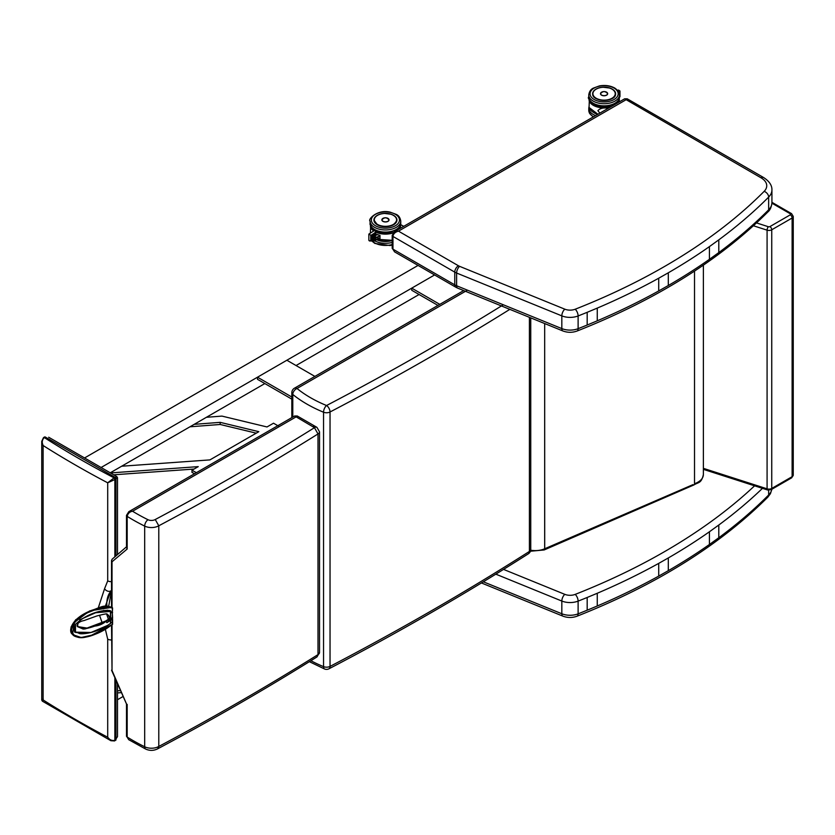 <?xml version="1.0" encoding="UTF-8"?>
<svg xmlns="http://www.w3.org/2000/svg" width="835" height="835" viewBox="0 0 835 835"><rect width="100%" height="100%" fill="white"/><g stroke="black" fill="none" stroke-linecap="round" stroke-linejoin="round"><path stroke-width="1.25" d="M394.569 251.857L455.837 287.219A5.198 2.996 -60 0 1 454.762 284.85L392.961 249.164A2.599 1.503 -0 0 1 392.2 248.11L394.569 251.857L392.961 249.164L392.961 236.441L454.762 272.127A5.198 2.996 -60 0 1 458.425 265.76L398.472 231.149L394.579 231.629L392.2 235.387A2.599 1.503 -0 0 0 392.2 235.387A2.599 1.503 -0 0 0 392.961 236.441C393.295 233.81 395.132 232.046 398.472 231.149L625.937 99.814L627.231 98.812L624.643 98.812L761.029 177.813A19.476 11.241 180 0 1 764.15 191.361A5.198 3.674 44.8 0 1 768.649 197.091A24.664 14.247 -0 0 0 771.926 190.004C772.104 185.412 769.338 181.268 763.628 177.552A5.198 2.996 120 0 0 761.029 177.813M718.799 252.577L709.426 259.32L709.426 246.607L718.799 239.854A627.095 362.056 -0 0 0 768.649 197.091L768.649 209.815A5.198 3.674 44.8 0 1 767.835 211.986C770.079 210.18 771.446 207.09 771.926 202.728A24.664 14.247 180 0 1 768.649 209.815A627.095 362.056 -0 0 1 718.799 252.577L718.799 239.854M709.426 259.32A627.095 362.056 180 0 1 668.303 285.518L658.721 290.935L658.721 278.212L668.303 272.795A627.095 362.056 -0 0 0 709.426 246.607M658.721 290.935A627.095 362.056 -0 0 1 597.265 320.817L587.182 325.024L587.182 312.311L597.265 308.105A627.095 362.056 -0 0 0 658.721 278.212M668.303 285.518L668.303 272.795M718.799 525.017L718.799 537.74L709.426 544.493L709.426 531.77L718.799 525.017A627.095 362.056 -0 0 0 762.47 488.339M709.426 544.493A627.095 362.056 180 0 1 668.303 570.681L658.721 576.098L658.721 563.375L668.303 557.957A627.095 362.056 -0 0 0 709.426 531.77M658.721 576.098A627.095 362.056 -0 0 1 597.265 605.991L587.182 610.197L587.182 597.474L597.265 593.267A627.095 362.056 -0 0 0 658.721 563.375M668.303 570.681L668.303 557.957M703.373 265.165L703.373 474.572A18.6 10.74 180 0 1 694.522 483.726L694.522 271.093M530.695 550.213A15.583 8.997 180 0 0 544.671 548.783L544.671 323.552L544.702 548.762A9.091 5.25 0 0 0 544.671 548.783A2.599 1.284 66.3 0 1 544.149 549.962A2.599 1.273 66.5 0 1 544.159 549.952A2.599 1.273 66.5 0 0 544.702 548.762L693.06 484.603M530.423 551.236L544.18 549.952L693.989 484.905C698.477 482.035 701.316 483.653 703.373 474.572M43.274 438.198L41.75 441.35L43.107 445.514C41.698 442.519 42.042 439.909 44.14 437.697A1.294 0.71 -122.3 0 0 43.493 437.634L43.493 437.634A1.294 0.71 -122.3 0 0 43.472 437.644L43.671 437.519A1.294 0.751 -120 0 0 43.587 437.582M105.481 629.809L107.705 639.161L107.705 737.232L110.878 740.708L114.562 740.937A1.294 0.783 -117.6 0 0 114.875 740.311C112.015 740.958 109.625 739.935 107.705 737.232A988.035 570.441 180 0 1 43.107 699.939L42.355 701.149L41.75 700.054L41.75 441.35L43.493 437.634M44.14 437.697A5.198 3.037 -59.4 0 1 44.318 437.582A1.294 0.751 -120 0 0 43.671 437.519L44.631 436.966A1.294 0.751 -120 0 0 44.631 436.966A1.294 0.751 -120 0 1 45.278 437.029L44.641 436.966M116.858 476.597L114.092 477.87A5.198 2.964 119.4 0 0 113.915 477.975L107.705 482.807L114.875 479.54A3.904 2.255 -60 0 1 115.011 479.457L117.495 477.714L116.848 476.597L48.68 437.237M105.367 606.137L110.888 590.888A5.198 4.144 51.7 0 1 104.552 588.748L107.705 580.878L107.705 482.807A988.035 570.441 -0 0 1 43.107 445.514L43.107 699.939C41.249 700.461 41.301 700.137 43.274 698.968M110.878 740.708L42.355 701.149M113.915 477.975A1.294 0.71 57.7 0 1 114.875 479.54L114.875 556.778M114.656 740.875A1.294 0.751 -120 0 0 114.739 740.833L117.495 736.647L115.011 740.238A3.904 2.255 -60 0 1 114.875 740.311L114.875 678.208M111.525 590.522L110.888 590.888L111.525 590.335M104.552 588.748L98.248 608.005M99.501 615.218L102.465 623.693M108.456 619.518L106.577 613.892M529.411 317.331L529.411 551.434A5.198 3.142 57.5 0 1 528.346 553.803L528.346 553.803A5.198 5.198 0 0 0 530.747 549.42A5.198 2.996 180 0 1 529.411 551.434A2856.389 1649.125 180 0 1 330.034 666.403A5.198 2.996 180 0 1 323.542 666.633A5.198 2.463 112.3 0 0 324.575 668.992A5.198 5.198 0 0 0 328.959 668.793L328.959 668.793A5.198 2.849 -117.6 0 0 330.034 666.403L330.034 411.989A5.198 2.849 -117.6 0 0 326.548 405.518A5.198 2.463 112.3 0 0 323.542 412.208A5.198 2.996 -0 0 0 330.034 411.989A2856.389 1649.125 -0 0 0 509.82 309.357M292.782 417.072L292.782 394.464A5.198 3.455 -51 0 1 297.01 388.484A5.198 2.996 -120 0 0 294.421 388.223A5.198 5.198 0 0 0 291.822 392.721A5.198 2.996 -0 0 0 292.782 394.464A131.137 75.714 -0 0 0 323.542 412.208L323.542 666.633A131.137 75.714 180 0 1 310.891 660.715M110.502 618.244L105.909 621.365C102.454 624.277 98.467 625.874 93.917 626.146C98.196 625.947 102.183 624.34 105.888 621.344L106.901 622.649L112.318 619.194L112.14 622.012M105.899 621.344L110.658 618.317L105.857 621.303M77.571 626.605L84.732 629.016L93.917 626.146M110.658 617.743L106.807 613.944M110.669 617.764L107.141 614.08L106.035 613.861M110.679 617.775L105.763 621.23M110.617 618.338L112.527 618.704M106.901 622.649L112.589 617.66L112.318 613.214L112.318 618.568L110.794 617.931M84.732 629.016L77.645 626.73L77.885 623.119M72.541 634.423L74.534 621.574L86.652 612.608L99.542 607.588L112.026 607.348L112.026 561.788L127.181 549.033L126.492 547.499L126.492 515.372A2.599 1.503 -0 0 0 126.492 515.372L126.492 515.372A2.599 1.503 -0 0 0 127.181 516.385C127.891 513.442 129.686 511.73 132.556 511.25L128.799 511.688L126.492 515.372M112.318 622.065L112.589 624.35L112.589 621.971L111.89 622.513L112.589 621.908L110.46 623.348L110.418 611.637L112.318 613.214L112.37 607.546A167.574 12.003 -153.9 0 1 112.026 607.348M112.37 607.546L99.981 607.87L86.767 613.047L74.628 622.232L72.374 634.235C68.47 631.949 69.858 618.641 91.975 610.218C99.114 608.204 104.25 603.778 111.619 607.515A169.286 12.149 26.1 0 0 112.109 607.797L112.318 608.068C104.511 606.106 95.816 607.922 86.224 613.516C78.281 617.034 73.344 622.628 71.403 630.289C73.814 637.522 79.722 639.464 89.115 636.113C97.392 634.099 105.126 630.164 112.318 624.319L112.589 624.35M72.718 634.631L81.152 637.522L91.589 635.205L112.12 624.517M112.516 618.641L112.589 617.66M112.224 612.775L110.345 611.366L112.589 612.577M79.722 619.821L95.628 612.754L110.46 611.418L112.318 612.546L112.589 608.089M128.694 739.674L127.181 737.054A2.599 1.503 180 0 1 126.492 736.042A2.599 1.503 180 0 1 126.492 736.032L128.694 739.674L145.739 749.099C149.83 750.884 153.828 750.78 157.752 748.776L158.786 746.459L158.786 525.789A2757.16 1591.834 -0 0 0 318.01 433.939L318.01 654.609A2757.16 1591.834 180 0 1 158.786 746.459A10.385 6.002 180 0 1 144.685 746.772A5.093 2.703 116.3 0 0 145.739 749.099M314.409 427.624A5.093 2.943 -60 0 1 316.956 427.374L315.286 426.403A5.093 2.943 120 0 0 312.739 426.664L314.409 427.624L318.01 433.939A5.198 2.996 -0 0 0 319.523 431.82L319.523 652.49L316.987 656.915C266.052 688.802 212.956 719.426 157.7 748.807L157.752 748.776M316.987 656.915L318.01 654.609A5.198 2.996 180 0 0 319.523 652.49M126.492 703.905L112.026 670.515L112.026 624.684M314.388 427.718A2752.076 1588.89 180 0 1 155.247 519.516A5.302 3.058 180 0 1 147.993 519.714A205.556 118.674 180 0 1 132.556 511.25L295.955 416.957L297.25 415.987L294.651 415.987L312.739 426.664M155.247 519.516L158.786 525.789A10.385 6.002 -0 0 1 144.685 526.102L144.685 746.772A210.639 121.618 180 0 1 127.181 737.054L127.181 704.416M86.475 633.389L75.463 632.189L75.515 624.361M74.973 631.604L79.899 633.682C85.086 634.287 99.052 632.022 110.481 623.39L111.89 622.513M112.047 612.546L110.637 611.377L110.575 623.557L110.46 611.418L111.89 612.608M76.121 632.617L75.421 632.147M110.46 611.418C113.414 609.446 91.673 608.736 75.641 624.236C74.169 630.258 74.106 632.909 75.463 632.189L74.419 630.289M107.245 610.155L110.366 611.335M110.345 611.366L109.594 610.855M112.287 559.085L111.525 560.442L112.026 561.788M111.525 625.217L112.026 670.515M375.625 237.693L375.625 241.065L374.936 240.396L375.625 234.364A1.294 0.751 180 0 1 375.625 234.364L376.147 234.197M369.529 234.155L370.761 235.47L374.936 232.798L375.625 230.815L374.738 230.335L368.893 234.071M368.851 234.155L368.851 240.334L369.467 240.96L370.761 240.334L370.761 235.47M375.009 233.007L375.009 235.48M374.936 240.386L374.936 232.798M373.266 240.292L373.287 233.977M373.297 234.103L373.015 240.271M371.544 240.261L371.575 235.073M371.585 235.199L371.304 240.25M372.159 234.666L372.452 240.209L372.431 234.531M374.122 240.303L374.143 233.435M374.153 233.56L373.871 240.292M374.07 230.763A14.967 8.642 180 0 1 370.646 226.515L370.375 233.132M370.938 226.348L370.375 226.671A15.228 8.788 0 0 0 373.736 230.971M399.38 228.863A15.228 8.788 0 0 0 400.654 225.335L400.08 228.456M376.261 237.495A15.228 8.788 0 0 0 380.008 238.685L379.977 238.601A15.176 8.768 180 0 1 376.021 237.307M379.977 235.428L380.008 235.418A15.228 8.788 180 0 1 375.625 233.936A15.176 8.768 0 0 0 379.977 235.428L379.988 238.591L379.977 235.439L375.625 233.957M388.974 219.542A3.58 2.067 180 0 1 389.026 219.897A3.58 2.067 180 0 1 387.983 221.358A3.58 2.067 180 0 1 384.079 221.807A3.58 2.067 180 0 1 381.866 219.897A3.58 2.067 180 0 1 381.919 219.542M617.649 90.399L618.453 90.023L619.967 90.994L619.81 96.568M619.528 92.09L619.445 97.184M619.372 93.896L619.497 91.871M611.429 106.431A14.967 8.642 180 0 1 589.333 100.283L589.061 107.433A15.228 8.788 180 0 0 598.037 114.165M589.625 100.117L589.061 100.44A15.228 8.788 -0 0 0 610.134 107.183M608.224 108.289C603.59 107.433 600.156 108.216 597.912 110.637L599.833 113.132M607.629 93.395A3.58 2.067 180 0 1 607.661 93.687A3.58 2.067 180 0 1 606.617 95.159A3.58 2.067 180 0 1 602.713 95.607A3.58 2.067 180 0 1 600.501 93.687A3.58 2.067 180 0 1 600.532 93.395M122.995 696.547L117.495 699.73M110.272 472.798L264.841 383.557M296.06 365.532L419.076 294.515M101.098 467.496L434.586 274.955L411.738 288.148L439.805 304.358M84.565 457.956L418.064 265.415M291.822 397.011L257.504 377.201L286.875 360.24L314.889 376.408M291.822 399.13L257.504 379.32L257.504 377.201M437.968 305.412L411.738 290.267L411.738 288.148M194.19 424.347L220.158 422.353L258.829 431.674L209.919 459.897L121.67 466.222M256.241 433.167L220.158 424.472L189.952 426.8M220.158 422.353L220.158 424.472M279.318 426.56L273.515 423.209L267.002 426.956L221.964 416.101L206.412 417.291M194.054 469.051L113.748 474.802M110.481 472.923L198.25 466.629L191.977 470.251L191.977 472.37L194.534 473.758M191.977 470.251L196.423 472.673M121.211 692.653L117.495 692.914M117.495 690.795L120.282 690.597M110.794 618.255L106.984 614.007M77.561 626.584L87.007 628.077L105.627 621.052L110.564 617.91M111.483 607.421L89.794 610.865L75.682 619.768L71.006 627.085L72.217 634.057M455.837 287.219L457.663 288.117A5.198 2.442 -67.8 0 1 456.62 285.758A14.278 8.246 180 0 1 454.762 284.85L454.762 272.127A14.278 8.246 -0 0 0 456.62 273.035L561.83 315.87A14.278 8.246 -0 0 0 578.112 315.954A5.198 2.39 -111.5 0 0 575.179 309.232A9.091 5.25 180 0 1 564.825 309.18L459.615 266.344A9.091 5.25 180 0 1 458.425 265.76M457.663 288.117L562.863 330.952A5.198 2.442 -67.8 0 1 561.83 328.593L456.62 285.758L456.62 273.035A5.198 2.442 -67.8 0 1 459.615 266.344M767.835 211.986C719.645 260.082 656.059 299.765 577.089 331.025A5.198 2.39 -111.5 0 0 578.112 328.666A14.278 8.246 180 0 1 561.83 328.593L561.83 315.87A5.198 2.442 -67.8 0 1 564.825 309.18M587.182 325.024A627.095 362.056 -0 0 1 578.112 328.666L578.112 315.954A627.095 362.056 -0 0 0 587.182 312.311M764.15 191.361A621.908 359.05 180 0 1 575.179 309.232M597.265 320.817L597.265 308.105M771.811 489.279A24.664 14.247 180 0 1 768.649 494.978A5.198 3.674 44.8 0 1 767.835 497.149L770.444 493.652L771.853 489.258M481.43 582.955L562.863 616.126A5.198 2.442 -67.8 0 1 561.83 613.756L483.34 581.797M767.835 497.149C719.645 545.245 656.059 584.928 577.089 616.188A5.198 2.39 -111.5 0 0 578.112 613.84A14.278 8.246 180 0 1 561.83 613.756L561.83 601.043A14.278 8.246 -0 0 0 578.112 601.116A5.198 2.39 -111.5 0 0 575.179 594.395A9.091 5.25 180 0 1 564.825 594.353L503.536 569.397M718.799 537.74A627.095 362.056 -0 0 0 768.649 494.978L768.649 490.187M495.823 574.156L561.83 601.043A5.198 2.442 -67.8 0 1 564.825 594.353M587.182 610.197A627.095 362.056 -0 0 1 578.112 613.84L578.112 601.116A627.095 362.056 -0 0 0 587.182 597.474M754.59 485.813A621.908 359.05 180 0 1 575.179 594.395M597.265 605.991L597.265 593.267M791.57 477.87L771.196 489.634A2.599 1.503 60 0 0 771.738 488.444L792.112 476.681A2.599 1.503 60 0 1 791.57 477.87L793.25 475.084A3.893 2.244 180 0 1 792.112 476.681L792.112 218.018A3.893 2.244 -0 0 0 793.25 216.422L791.57 213.645A2.599 1.503 120 0 0 790.275 213.781A1.294 0.751 180 0 1 790.275 214.835A2.599 1.503 60 0 1 792.112 218.018L771.738 229.782A2.599 1.503 60 0 0 769.901 226.598A1.294 0.751 180 0 1 768.346 226.723L756.51 222.914M703.373 469.353L767.553 489.978A2.599 1.033 -72.2 0 1 767.083 488.819L703.373 468.341M771.916 203.176L790.275 213.781M753.42 225.763L767.083 230.157A2.599 1.033 -72.2 0 1 768.346 226.723M790.275 214.835L769.901 226.598M771.738 488.444A3.893 2.244 180 0 1 767.083 488.819L767.083 230.157A3.893 2.244 -0 0 0 771.738 229.782L771.738 488.444M115.011 479.457A1.294 0.751 60 0 0 114.092 477.87A982.837 567.435 180 0 1 44.318 437.582L45.278 437.029L115.053 477.317A1.294 0.751 60 0 1 115.971 478.904L115.971 555.828M114.562 740.937L114.739 740.833A1.294 0.751 -120 0 0 115.011 740.238M115.7 740.28A1.294 0.751 -120 0 0 115.971 739.685L115.971 680.775M107.705 639.161A5.198 2.996 -0 0 0 111.525 639.944M107.705 580.878A5.198 2.996 -0 0 0 111.525 581.661M111.525 590.689A32.179 18.579 -120 0 0 106.87 606.168M108.56 615.186A32.179 18.579 -120 0 0 109.761 618.683M503.307 304.765A2851.201 1646.129 180 0 1 326.548 405.518A125.939 72.708 180 0 1 297.01 388.484L467.454 290.162M105.784 621.355L100.231 624.778M110.836 617.524L110.533 618.317M112.589 621.908L112.589 619.226M112.234 621.991L110.46 623.348M103.582 610.406L110.418 611.637M127.181 549.033L127.181 516.385A210.639 121.618 -0 0 0 144.685 526.102A5.093 2.703 116.3 0 1 147.993 519.714M74.388 628.609L75.484 632.168L91.015 632.471L107.903 625.279M377.305 224.751A11.44 6.607 180 0 1 373.986 220.096A11.44 6.607 180 0 1 375.019 217.351M373.986 220.096L377.316 224.73C387.398 228.101 393.911 226.556 396.865 220.096A11.44 6.607 180 0 1 393.546 224.751M377.284 224.74A11.513 6.649 0 0 0 396.552 221.755A11.513 6.649 0 0 0 382.44 213.614A11.513 6.649 0 0 0 377.284 224.74M375.499 225.774A14.038 8.099 180 0 1 381.793 212.205A14.038 8.099 180 0 1 398.984 222.131A14.038 8.099 180 0 1 375.499 225.774M374.581 229.479A15.333 8.851 180 0 1 370.093 223.216C369.665 225.158 371.251 227.444 374.852 230.074C379.299 232.454 384.371 233.153 390.081 232.182L396.218 229.949C398.723 228.811 400.236 226.567 400.758 223.216A15.333 8.851 180 0 1 391.291 231.399A15.333 8.851 180 0 1 374.581 229.479M374.581 227.36A15.333 8.851 0 0 0 391.291 229.281A15.333 8.851 0 0 0 400.758 221.098C400.236 217.747 398.723 215.503 396.218 214.365L390.081 212.132C377.107 208.969 367.452 219.876 370.093 221.098A15.333 8.851 0 0 0 374.581 227.36M375.625 237.537L379.518 236.326M379.977 236.075L375.03 237.62M375.03 235.522L377.524 234.739M374.8 240.396L374.07 240.386M373.871 233.57L374.174 240.229L373.214 240.376M373.088 240.365L372.358 240.355M372.233 240.355L371.502 240.344M371.377 240.344L370.761 240.334M371.304 235.22L371.335 240.323M373.015 234.124L373.047 240.344M374.727 233.028L374.769 240.376M392.2 240.209A15.228 8.788 180 0 1 375.625 239.06A14.967 8.642 0 0 0 392.2 240.25M400.393 225.304A14.967 8.642 180 0 1 398.431 229.416M393.567 232.38A14.967 8.642 180 0 1 375.625 231.66M375.625 232.067A15.228 8.788 0 0 0 393.045 232.955M400.654 225.335A15.228 8.788 0 0 0 400.602 224.594L400.654 225.335M380.008 238.685L380.008 235.418M382.941 218.384A3.57 2.056 0 0 0 381.877 219.855A3.57 2.056 0 0 0 382.921 221.306A3.57 2.056 0 0 0 386.814 221.755A3.57 2.056 0 0 0 389.016 219.855A3.57 2.056 0 0 0 387.951 218.384M382.962 221.244A3.517 2.035 180 0 1 384.538 217.841A3.517 2.035 180 0 1 388.849 220.336A3.517 2.035 180 0 1 382.962 221.244M392.2 240.49A14.038 8.099 180 0 1 375.625 239.196L392.2 240.313M392.2 244.519A15.333 8.851 180 0 1 374.581 242.839A15.333 8.851 180 0 1 372.149 241.002M375.197 241.054A15.333 8.851 0 0 0 392.2 242.4M396.875 220.106C396.698 217.476 394.715 215.513 390.937 214.219L384.392 213.426C378.057 214.052 374.591 216.275 374.017 220.106A11.429 6.596 0 0 0 376.481 224.197M393.337 224.448A11.168 6.45 180 0 1 374.664 221.557A11.168 6.45 180 0 1 388.338 213.666A11.168 6.45 180 0 1 393.337 224.448M597.683 114.374A14.038 8.099 180 0 1 593.831 112.683M589.061 106.4L588.779 108.226A15.333 8.851 -0 0 0 595.585 115.585M593.549 116.764A15.333 8.851 180 0 1 588.779 110.345L588.779 108.226M618.818 92.163L619.81 91.714M619.372 92.1L619.445 97.204M618.902 92.32L619.132 92.925M619.079 99.073A14.967 8.642 180 0 1 617.169 103.122M618.098 102.58A15.228 8.788 -0 0 0 619.34 99.104A15.228 8.788 -0 0 0 619.288 98.363L619.34 101.87M593.434 112.37A14.967 8.642 -0 0 0 597.985 114.197M601.576 92.184A3.57 2.067 -0 0 0 600.511 93.645A3.57 2.067 -0 0 0 601.555 95.106A3.57 2.067 -0 0 0 605.448 95.555A3.57 2.067 -0 0 0 607.65 93.645A3.57 2.067 -0 0 0 606.586 92.184M601.597 95.044A3.517 2.035 180 0 1 603.173 91.641A3.517 2.035 180 0 1 607.483 94.136A3.517 2.035 180 0 1 601.597 95.044M613.276 89.909A11.44 6.607 180 0 1 615.552 93.864C616.303 102.34 591.921 102.34 592.673 93.864M612.253 89.105A11.513 6.649 -0 0 0 592.996 92.09A11.513 6.649 -0 0 0 607.097 100.231A11.513 6.649 -0 0 0 612.253 89.105M614.038 88.072A14.038 8.099 180 0 1 607.744 101.63A14.038 8.099 180 0 1 590.554 91.714A14.038 8.099 180 0 1 614.038 88.072M588.779 94.866A15.333 8.851 -0 0 0 604.112 103.717A15.333 8.851 -0 0 0 619.445 94.866C619.873 92.925 618.286 90.639 614.685 88.009C610.239 85.64 605.166 84.93 599.457 85.901L593.32 88.134C590.815 89.272 589.301 91.516 588.779 94.866L588.779 96.985A15.333 8.851 180 0 0 604.112 105.836A15.333 8.851 180 0 0 619.445 96.985C618.923 100.336 617.409 102.58 614.904 103.717L608.767 105.951C595.793 109.114 586.139 98.206 588.779 96.985M614.289 96.86A11.429 6.596 -0 0 0 615.51 93.906A11.429 6.596 -0 0 0 612.065 89.188M596.096 89.188A11.429 6.596 -0 0 0 592.954 92.403M611.982 98.248A11.168 6.45 180 0 1 593.299 95.357A11.168 6.45 180 0 1 606.972 87.466A11.168 6.45 180 0 1 611.982 98.248M763.628 177.552L627.231 98.812M624.643 98.812L394.569 231.639M392.2 248.11L392.2 235.387M577.089 331.025C572.33 332.748 567.591 332.716 562.863 330.952M771.926 202.728L771.926 190.004M577.089 616.188C572.33 617.91 567.591 617.89 562.863 616.126M791.57 213.645L771.926 202.31M793.25 475.084L793.25 216.422M767.553 489.978L771.196 489.634M117.495 554.503L117.495 477.714M117.495 736.637L117.495 684.293M111.525 590.867L108.633 606.44M309.357 661.675L324.575 668.992M328.959 668.793C398.692 632.356 465.158 594.029 528.346 553.803M294.421 388.223L463.696 290.57M291.822 417.625L291.822 392.721M530.747 549.42L530.747 317.874M77.634 626.709L77.645 626.73C76.465 626.114 76.789 621.929 84.064 620.551L96.766 615.99C108.32 612.963 106.692 614.132 107.13 614.069L110.45 618.244M77.624 626.699L83.208 629.089C90.274 628.024 97.789 625.405 105.753 621.23M72.708 634.621C73.584 635.978 75.87 636.928 79.565 637.47L85.546 637.115C92.81 636.04 101.703 631.824 112.224 624.476L112.339 624.444M126.492 703.978L126.492 736.042M294.651 415.987L128.799 511.688M297.25 415.987L315.286 426.403M316.956 427.374L319.523 431.82M127.014 546.361L112.067 559.241M111.525 560.442L111.525 607.462M126.523 704.051L111.546 670.192M400.758 223.216L400.758 221.098M370.093 223.216L370.093 221.098M379.977 236.336L375.499 237.735M375.625 230.815L375.625 234.353M375.625 241.065L369.467 240.96M372.191 240.334L372.452 234.614M403.722 226.358L400.612 224.563M389.016 220.064L389.016 219.855C386.636 217.163 384.257 217.163 381.877 219.855L381.877 220.064M371.846 241.002L374.852 243.434L390.081 245.542L392.2 245.031M370.375 232.631L370.218 233.226M374.017 220.106L374.017 220.628M593.163 116.983L589.541 113.33L588.779 110.345M619.967 90.994L619.967 96.568M619.967 96.578L619.424 97.486M597.912 114.238L589.061 107.475M607.65 93.854L607.65 93.645C605.271 90.963 602.891 90.963 600.511 93.645L600.511 93.854M619.445 94.866L619.445 96.985M615.51 94.459L615.51 93.906C615.332 91.276 613.349 89.314 609.571 88.019L603.027 87.226C596.691 87.852 593.226 90.076 592.652 93.906"/></g></svg>
